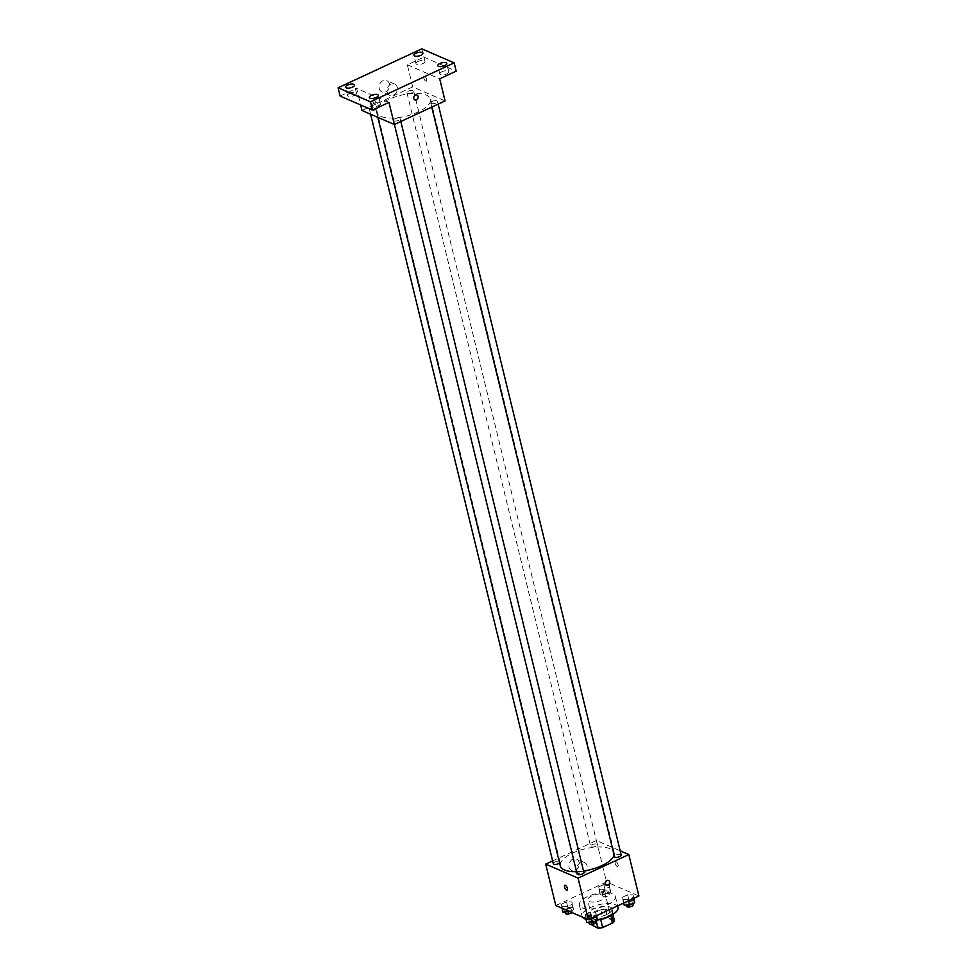 <?xml version="1.0" encoding="UTF-8"?>
<svg xmlns="http://www.w3.org/2000/svg" width="977" height="977" viewBox="0 0 977 977"><rect width="100%" height="100%" fill="white"/><g stroke="black" fill="none" stroke-linecap="round" stroke-linejoin="round"><path stroke-width="0.73" stroke-dasharray="4.88 3.66" d="M589.07 901.539A9.245 3.59 -13.7 0 0 599.609 900.867A9.245 3.59 -13.7 0 0 605.667 895.799A9.245 3.59 -13.7 0 0 595.823 894.505A9.245 3.59 -13.7 0 0 587.69 900.183A9.245 3.59 -13.7 0 0 589.07 901.539M595.127 926.379A9.245 3.59 -13.7 0 0 605.667 925.72A9.245 3.59 -13.7 0 0 611.724 920.652A9.245 3.59 -13.7 0 0 601.881 919.357A9.245 3.59 -13.7 0 0 593.747 925.036A9.245 3.59 -13.7 0 0 595.127 926.379M611.504 915.131L611.309 914.35A11.932 4.629 -13.7 0 0 612.359 912.2L605.557 909.245A11.932 4.629 -13.7 0 0 600.794 909.795L590.12 914.765L592.135 923.045L602.809 918.075A11.932 4.629 -13.7 0 1 607.572 917.525L614.386 920.481M592.135 923.045A11.932 4.629 -13.7 0 0 591.085 925.195M611.309 914.35L600.672 919.467M596.092 920.737L595.885 919.87L589.07 916.914L590.89 924.425M595.885 919.87A11.932 4.629 -13.7 0 0 600.635 919.32M590.12 914.765A11.932 4.629 -13.7 0 0 589.07 916.914M597.313 919.955A12.335 4.787 166.3 0 1 588.74 917.476A12.335 4.787 166.3 0 1 599.585 909.905A12.335 4.787 166.3 0 1 612.701 911.639A12.335 4.787 166.3 0 1 609.416 916.157M606.522 914.606A12.335 4.787 -13.7 0 0 612.029 908.879A12.335 4.787 -13.7 0 0 598.913 907.144A12.335 4.787 -13.7 0 0 588.056 914.716A12.335 4.787 -13.7 0 0 589.9 916.511A12.335 4.787 -13.7 0 0 606.522 914.606M600.794 909.795L602.809 918.075M612.359 912.2L612.884 914.325M605.557 909.245L607.572 917.525M586.041 919.308A18.502 7.181 -13.7 0 0 597.277 919.638M618.014 907.413A18.502 7.181 -13.7 0 0 598.339 904.824A18.502 7.181 -13.7 0 0 582.072 916.182A18.502 7.181 -13.7 0 0 582.475 917.098M582.133 907.828A18.502 7.181 -13.7 0 0 603.224 906.509A18.502 7.181 -13.7 0 0 615.327 896.373A18.502 7.181 -13.7 0 0 595.652 893.784A18.502 7.181 -13.7 0 0 579.373 905.142A18.502 7.181 -13.7 0 0 582.133 907.828M633.059 894.847L633.328 897.265L628.199 899.646L622.801 899.609L622.532 897.191L627.661 894.81L633.059 894.847L633.328 897.265L628.199 899.646L622.801 899.609L622.532 897.191L627.661 894.81L633.059 894.847L633.89 898.29M609.233 884.527L609.501 886.945L604.372 889.326L598.974 889.29L598.706 886.872L603.835 884.49L609.233 884.527L609.501 886.945L604.372 889.326L598.974 889.29L598.706 886.872L603.835 884.49L609.233 884.527L610.845 892.465L605.716 894.847L600.33 894.81L600.049 892.392L605.178 890.01L610.576 890.047M555.803 905.545L606.522 881.95L638.897 895.97M595.726 912.213L595.994 914.631L590.865 917.012L585.467 916.988L585.199 914.57L590.328 912.176L595.726 912.213L595.994 914.631L590.865 917.012L585.467 916.988L585.199 914.57L590.328 912.176L595.726 912.213L596.568 915.657M571.899 901.893L572.168 904.311L567.039 906.693L561.653 906.668L561.372 904.25L566.501 901.856L571.899 901.893L572.168 904.311L567.039 906.693L561.653 906.668L561.372 904.25L566.501 901.856L571.899 901.893L573.511 909.831L569.75 911.59M576.564 871.679A27.747 10.771 -13.7 0 0 583.55 871.032M614.118 855.217A27.747 10.771 -13.7 0 0 614.215 852.774A27.747 10.771 -13.7 0 0 584.71 848.891A27.747 10.771 -13.7 0 0 560.297 865.915M552.628 860.908L596.434 840.538L620.187 850.82M591.158 846.827A3.468 1.343 -13.7 0 0 595.103 846.583A3.468 1.343 -13.7 0 0 597.374 844.678A3.468 1.343 -13.7 0 0 593.686 844.189A3.468 1.343 -13.7 0 0 590.645 846.326A3.468 1.343 -13.7 0 0 591.158 846.827M621.201 854.997A3.468 1.343 -13.7 0 0 617.513 854.509A3.468 1.343 -13.7 0 0 614.472 856.646M583.867 872.363A3.468 1.343 -13.7 0 0 580.179 871.887A3.468 1.343 -13.7 0 0 577.138 874.012M553.312 863.692A3.468 1.343 166.3 0 1 555.583 861.787A3.468 1.343 166.3 0 1 559.528 861.543A3.468 1.343 166.3 0 1 560.041 862.044A3.468 1.343 166.3 0 1 559.577 862.984M596.434 840.538L606.522 881.95M569.029 867.112A6.167 5.056 113.4 0 0 571.643 870.422A6.167 5.056 113.4 0 0 578.738 866.77A6.167 5.056 113.4 0 0 576.552 859.101A6.167 5.056 113.4 0 0 570.837 860.652A6.167 5.056 113.4 0 0 569.029 867.112M617.244 866.526A2.699 1.136 -115 0 0 617.794 866.55A2.699 1.136 -115 0 0 617.684 863.631A2.699 1.136 -115 0 0 615.522 861.665A2.699 1.136 -115 0 0 615.4 864.034A2.699 1.136 -115 0 0 617.244 866.526A2.699 1.136 -115 0 0 617.794 866.55A2.699 1.136 -115 0 0 617.684 863.631A2.699 1.136 -115 0 0 615.51 861.665A2.699 1.136 -115 0 0 615.4 864.047A2.699 1.136 -115 0 0 617.244 866.526M564.791 885.26L564.791 885.26A2.699 1.136 65 0 1 565.341 885.296A2.699 1.136 65 0 1 567.185 887.775A2.699 1.136 65 0 1 567.075 890.157L567.075 890.157M576.906 870.531A6.167 5.056 113.4 0 0 579.532 873.829A6.167 5.056 113.4 0 0 586.627 870.177A6.167 5.056 113.4 0 0 584.429 862.52A6.167 5.056 113.4 0 0 578.714 864.059A6.167 5.056 113.4 0 0 576.906 870.531M606.412 885.394L606.412 885.394A2.699 2.21 -66.6 0 1 608.549 880.448L608.549 880.448M380.712 116.312A27.747 10.771 -13.7 0 0 412.343 114.321A27.747 10.771 -13.7 0 0 430.491 99.129A27.747 10.771 -13.7 0 0 400.985 95.233A27.747 10.771 -13.7 0 0 376.585 112.27A27.747 10.771 -13.7 0 0 380.712 116.312M375.803 107.897A3.468 1.343 166.3 0 1 376.328 108.398A3.468 1.343 166.3 0 1 373.275 110.523A3.468 1.343 166.3 0 1 369.587 110.047A3.468 1.343 166.3 0 1 371.858 108.142A3.468 1.343 166.3 0 1 375.803 107.897M431.26 103.501A3.468 1.343 -13.7 0 0 435.217 103.244A3.468 1.343 -13.7 0 0 437.488 101.352A3.468 1.343 -13.7 0 0 433.8 100.863A3.468 1.343 -13.7 0 0 430.747 102.988A3.468 1.343 -13.7 0 0 431.26 103.501M393.939 120.867A3.468 1.343 -13.7 0 0 397.883 120.623A3.468 1.343 -13.7 0 0 400.155 118.718A3.468 1.343 -13.7 0 0 396.467 118.229A3.468 1.343 -13.7 0 0 393.413 120.366A3.468 1.343 -13.7 0 0 393.939 120.867M407.433 93.181A3.468 1.343 -13.7 0 0 411.39 92.925A3.468 1.343 -13.7 0 0 413.662 91.032A3.468 1.343 -13.7 0 0 409.974 90.543A3.468 1.343 -13.7 0 0 406.92 92.668A3.468 1.343 -13.7 0 0 407.433 93.181M361.991 110.486L412.709 86.892L445.085 100.912M340.118 96.076L356.605 88.406L360.647 104.954M421.795 48.85L423.81 57.13L456.186 71.15M412.709 86.892L407.324 64.8L423.81 57.13M379.247 88.626A6.167 5.056 113.4 0 0 381.873 91.923A6.167 5.056 113.4 0 0 388.968 88.272A6.167 5.056 113.4 0 0 386.77 80.602A6.167 5.056 113.4 0 0 381.054 82.153A6.167 5.056 113.4 0 0 379.247 88.626M407.324 64.8L439.699 78.819M425.789 81.128A2.699 1.136 -115 0 0 426.338 81.164A2.699 1.136 -115 0 0 426.228 78.233A2.699 1.136 -115 0 0 424.055 76.267A2.699 1.136 -115 0 0 423.945 78.648A2.699 1.136 -115 0 0 425.789 81.128A2.699 1.136 -115 0 0 426.338 81.164A2.699 1.136 -115 0 0 426.228 78.233A2.699 1.136 -115 0 0 424.055 76.267A2.699 1.136 -115 0 0 423.945 78.648A2.699 1.136 -115 0 0 425.789 81.128M388.98 102.426L356.605 88.406M373.886 99.898A2.699 1.136 65 0 1 375.73 102.377A2.699 1.136 65 0 1 375.608 104.759A2.699 1.136 65 0 1 373.446 102.793A2.699 1.136 65 0 1 373.336 99.862A2.699 1.136 65 0 1 373.886 99.898A2.699 1.136 65 0 1 375.73 102.377A2.699 1.136 65 0 1 375.62 104.759A2.699 1.136 65 0 1 373.446 102.793A2.699 1.136 65 0 1 373.336 99.862A2.699 1.136 65 0 1 373.886 99.898M387.136 92.033A6.167 5.056 113.4 0 0 389.762 95.343A6.167 5.056 113.4 0 0 396.845 91.691A6.167 5.056 113.4 0 0 394.659 84.022A6.167 5.056 113.4 0 0 388.944 85.573A6.167 5.056 113.4 0 0 387.136 92.033M414.944 99.996L414.944 99.996A2.699 2.21 -66.6 0 1 417.094 95.05L417.094 95.05M441.873 71.785A4.629 1.795 -13.7 0 0 439.809 73.934A4.629 1.795 -13.7 0 0 444.73 74.582A4.629 1.795 -13.7 0 0 448.797 71.748A4.629 1.795 -13.7 0 0 441.873 71.785M418.046 61.466A4.629 1.795 -13.7 0 0 415.982 63.615A4.629 1.795 -13.7 0 0 420.904 64.262A4.629 1.795 -13.7 0 0 424.971 61.429A4.629 1.795 -13.7 0 0 418.046 61.466M373.397 103.647A4.629 1.795 -13.7 0 0 371.333 105.797A4.629 1.795 -13.7 0 0 376.255 106.444A4.629 1.795 -13.7 0 0 380.322 103.611A4.629 1.795 -13.7 0 0 373.397 103.647M349.571 93.328A4.629 1.795 -13.7 0 0 347.507 95.477A4.629 1.795 -13.7 0 0 352.428 96.125A4.629 1.795 -13.7 0 0 356.495 93.291A4.629 1.795 -13.7 0 0 349.571 93.328M562.996 912.188L562.728 909.77L567.845 907.377L573.243 907.413M565.268 911.126A3.468 1.343 -13.7 0 0 569.212 910.882A3.468 1.343 -13.7 0 0 571.484 908.976A3.468 1.343 -13.7 0 0 567.796 908.5A3.468 1.343 -13.7 0 0 564.755 910.625A3.468 1.343 -13.7 0 0 565.268 911.126M572.168 904.311L573.511 909.831M567.039 906.693L568.052 910.845M561.653 906.668L562.031 908.244M561.372 904.25L562.728 909.77M566.501 901.856L567.845 907.377M571.863 912.506A3.468 1.343 -13.7 0 0 572.156 911.736A3.468 1.343 -13.7 0 0 568.467 911.26A3.468 1.343 -13.7 0 0 565.427 913.385M602.601 893.76A3.468 1.343 -13.7 0 0 606.546 893.503A3.468 1.343 -13.7 0 0 608.818 891.61A3.468 1.343 -13.7 0 0 605.129 891.122A3.468 1.343 -13.7 0 0 602.088 893.247A3.468 1.343 -13.7 0 0 602.601 893.76M609.501 886.945L610.845 892.465M604.372 889.326L605.716 894.847M598.974 889.29L600.33 894.81M598.706 886.872L600.049 892.392M603.835 884.49L605.178 890.01M603.273 896.52A3.468 1.343 -13.7 0 0 607.218 896.263A3.468 1.343 -13.7 0 0 609.489 894.37A3.468 1.343 -13.7 0 0 605.801 893.882A3.468 1.343 -13.7 0 0 602.76 896.007A3.468 1.343 -13.7 0 0 603.273 896.52M586.823 922.508L586.554 920.09L591.671 917.696L597.069 917.733M589.094 921.445A3.468 1.343 -13.7 0 0 593.039 921.201A3.468 1.343 -13.7 0 0 595.311 919.296A3.468 1.343 -13.7 0 0 591.622 918.82A3.468 1.343 -13.7 0 0 588.581 920.945A3.468 1.343 -13.7 0 0 589.094 921.445M595.994 914.631L596.275 915.791M590.865 917.012L591.146 918.185M585.467 916.988L585.858 918.563M585.199 914.57L586.554 920.09M590.328 912.176L591.671 917.696M595.982 922.056A3.468 1.343 -13.7 0 0 592.294 921.58A3.468 1.343 -13.7 0 0 589.253 923.705M624.156 905.142L623.876 902.711L629.005 900.33L634.403 900.367M626.428 904.079A3.468 1.343 -13.7 0 0 630.373 903.823A3.468 1.343 -13.7 0 0 632.644 901.93A3.468 1.343 -13.7 0 0 628.956 901.441A3.468 1.343 -13.7 0 0 625.915 903.566A3.468 1.343 -13.7 0 0 626.428 904.079M633.328 897.265L633.609 898.425M628.199 899.646L628.48 900.806M622.801 899.609L623.644 903.066M622.532 897.191L623.876 902.711M627.661 894.81L629.005 900.33M633.316 904.69A3.468 1.343 -13.7 0 0 629.628 904.201A3.468 1.343 -13.7 0 0 626.587 906.338M611.724 920.652L605.667 895.799M593.747 925.036L587.69 900.183M588.056 914.716L588.74 917.476M612.029 908.879L612.701 911.639M579.373 905.142L582.072 916.182M615.327 896.373L617.635 905.862M584.429 862.52L576.552 859.101M579.532 873.829L571.643 870.422M376.585 112.27L377.818 117.338M430.491 99.129L614.215 852.774M560.041 862.044L376.328 108.398M370.613 114.224L369.587 110.047M430.747 102.988L431.749 107.116M437.488 101.352L438.16 104.124M393.413 120.366L394.415 124.482M400.155 118.718L400.826 121.502M406.92 92.668L590.645 846.326M413.662 91.032L597.374 844.678M394.659 84.022L386.77 80.602M389.762 95.343L381.873 91.923M448.797 71.748L446.782 63.468M439.809 73.934L437.794 65.654M380.322 103.611L378.307 95.319M371.333 105.797L369.318 97.517M356.495 93.291L354.48 84.999M347.507 95.477L345.492 87.197M424.971 61.429L422.956 53.149M415.982 63.615L413.967 55.335M564.755 910.625L565.133 912.2M571.484 908.976L572.156 911.736M602.088 893.247L602.76 896.007M608.818 891.61L609.489 894.37M588.581 920.945L588.96 922.52M595.311 919.296L595.701 920.92M625.915 903.566L626.294 905.154M632.644 901.93L633.035 903.542"/><path stroke-width="1.47" d="M611.504 915.131L613.336 922.63A11.932 4.629 -13.7 0 0 614.386 920.481L612.884 914.325M613.336 922.63L602.662 927.6A11.932 4.629 -13.7 0 1 597.9 928.15L590.89 924.425M600.672 919.467L602.662 927.6M596.092 920.737L597.9 928.15M609.416 916.157A12.335 4.787 166.3 0 1 607.193 917.366A12.335 4.787 166.3 0 1 597.313 919.955M582.475 917.098A18.502 7.181 -13.7 0 0 584.82 918.881A18.502 7.181 -13.7 0 0 586.041 919.308M597.277 919.638A18.502 7.181 -13.7 0 0 618.014 907.413L617.635 905.862M620.187 850.82L628.809 854.557L638.897 895.97L588.178 919.565L555.803 905.545L545.703 864.132L552.628 860.908M628.809 854.557L578.079 878.152L588.178 919.565M605.264 883.953A2.699 2.21 -66.6 0 1 608.549 880.448A2.699 2.21 -66.6 0 1 606.412 885.394A2.699 2.21 -66.6 0 1 605.264 883.953M377.818 117.338L560.297 865.915A27.747 10.771 -13.7 0 0 564.425 869.97A27.747 10.771 -13.7 0 0 576.564 871.679M583.55 871.032A27.747 10.771 -13.7 0 0 614.118 855.217M578.079 878.152L545.703 864.132M431.749 107.116L614.472 856.646A3.468 1.343 -13.7 0 0 614.985 857.147A3.468 1.343 -13.7 0 0 618.929 856.902A3.468 1.343 -13.7 0 0 621.201 854.997L438.16 104.124M394.415 124.482L577.138 874.012A3.468 1.343 -13.7 0 0 577.651 874.513A3.468 1.343 -13.7 0 0 581.608 874.268A3.468 1.343 -13.7 0 0 583.867 872.363L400.826 121.502M559.577 862.984A3.468 1.343 166.3 0 1 555.937 864.364A3.468 1.343 166.3 0 1 553.312 863.692L370.613 114.224M565.341 885.296A2.699 1.136 65 0 1 567.185 887.775A2.699 1.136 65 0 1 567.075 890.157A2.699 1.136 65 0 1 564.901 888.191A2.699 1.136 65 0 1 564.791 885.26A2.699 1.136 65 0 1 565.341 885.296M567.075 890.157A2.699 1.136 65 0 1 564.901 888.191A2.699 1.136 65 0 1 564.791 885.26M608.549 880.448A2.699 2.21 -66.6 0 1 606.412 885.394M454.171 62.87L370.478 101.816L338.103 87.783L421.795 48.85L454.171 62.87L456.186 71.15L439.699 78.819L445.085 100.912L394.366 124.506L361.991 110.486L360.647 104.954M370.478 101.816L372.493 110.096L340.118 96.076L338.103 87.783M394.366 124.506L388.98 102.426L372.493 110.096M413.808 98.555A2.699 2.21 -66.6 0 1 417.094 95.05A2.699 2.21 -66.6 0 1 414.944 99.996A2.699 2.21 -66.6 0 1 413.808 98.555M417.094 95.05A2.699 2.21 -66.6 0 1 414.944 99.996M420.892 55.298A4.629 1.795 166.3 0 1 413.967 55.335A4.629 1.795 166.3 0 1 416.031 53.185A4.629 1.795 166.3 0 1 422.956 53.149A4.629 1.795 166.3 0 1 420.892 55.298M352.416 87.148A4.629 1.795 166.3 0 1 345.492 87.197A4.629 1.795 166.3 0 1 347.556 85.048A4.629 1.795 166.3 0 1 354.48 84.999A4.629 1.795 166.3 0 1 352.416 87.148M376.243 97.468A4.629 1.795 166.3 0 1 369.318 97.517A4.629 1.795 166.3 0 1 371.382 95.367A4.629 1.795 166.3 0 1 378.307 95.319A4.629 1.795 166.3 0 1 376.243 97.468M444.718 65.618A4.629 1.795 166.3 0 1 437.794 65.654A4.629 1.795 166.3 0 1 439.858 63.505A4.629 1.795 166.3 0 1 446.782 63.468A4.629 1.795 166.3 0 1 444.718 65.618M569.75 911.59L562.996 912.188L562.031 908.244M568.052 910.845L568.382 912.225M565.133 912.2L565.427 913.385A3.468 1.343 -13.7 0 0 565.939 913.886A3.468 1.343 -13.7 0 0 569.029 913.886A3.468 1.343 -13.7 0 0 571.863 912.506M596.568 915.657L597.338 920.151L592.209 922.544L586.823 922.508L585.858 918.563M596.275 915.791L597.338 920.151M591.146 918.185L592.209 922.544M588.96 922.52L589.253 923.705A3.468 1.343 -13.7 0 0 589.766 924.205A3.468 1.343 -13.7 0 0 593.711 923.961A3.468 1.343 -13.7 0 0 595.982 922.056L595.701 920.92M633.89 898.29L634.671 902.785L629.542 905.166L624.156 905.142L623.644 903.066M633.609 898.425L634.671 902.785M628.48 900.806L629.542 905.166M626.294 905.154L626.587 906.338A3.468 1.343 -13.7 0 0 627.1 906.839A3.468 1.343 -13.7 0 0 631.044 906.595A3.468 1.343 -13.7 0 0 633.316 904.69L633.035 903.542"/></g></svg>
